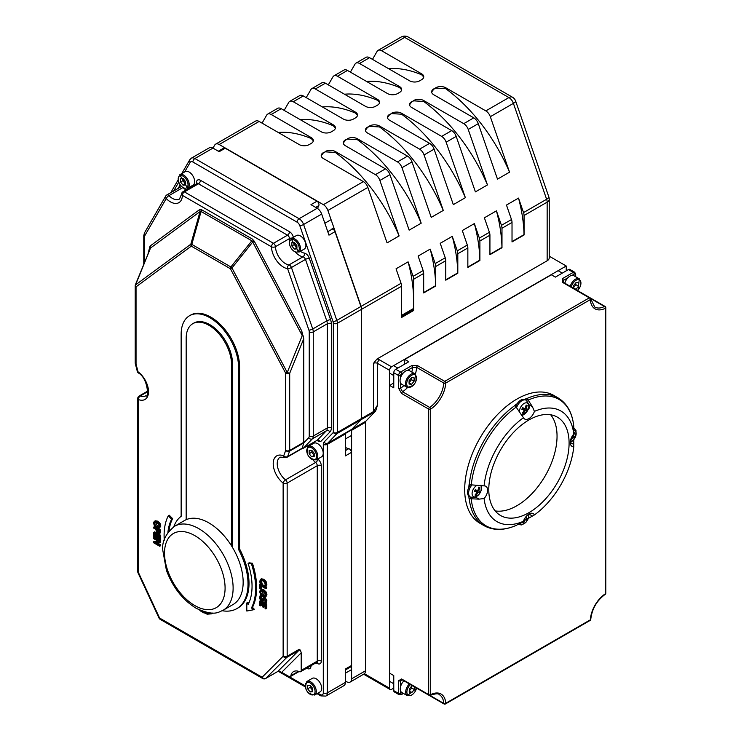 <?xml version="1.0" encoding="UTF-8"?>
<svg xmlns="http://www.w3.org/2000/svg" width="741" height="741" viewBox="0 0 741 741"><rect width="100%" height="100%" fill="white"/><g stroke="black" fill="none" stroke-linecap="round" stroke-linejoin="round"><path stroke-width="1.11" d="M317.732 208.629A14.199 8.197 60 0 1 318.76 205.618A2.844 1.639 -120 0 0 316.981 201.2L225.208 148.219L219.188 151.692L212.963 148.098A7.095 4.094 -120 0 0 209.416 147.746L191.345 158.176L189.742 159.797L181.758 173.626M345.38 669.984L350.817 666.854A2.844 1.639 -120 0 0 351.401 665.548L351.401 452.408L345.38 455.891L345.38 433.92A2.844 1.639 60 0 1 345.426 433.439L351.456 429.956A2.844 1.639 60 0 1 351.78 429.317L361.071 419.675A2.844 1.639 -120 0 0 361.441 418.545L361.441 309.377A7.095 4.094 -120 0 0 360.913 306.478L334.997 231.674L328.976 235.156L321.668 214.066A7.095 4.094 -120 0 0 317.185 208.267L310.961 204.673L316.981 201.2M225.208 148.219A2.844 1.639 -120 0 0 223.791 148.08L218.354 151.21M334.997 231.674A2.844 1.639 -120 0 0 332.274 229.089L327.772 231.683M351.401 452.408A2.844 1.639 -120 0 0 348.742 448.685A14.199 8.197 60 0 1 345.38 447.369M413.395 308.571A2.844 1.639 -120 0 0 413.515 309.618A2.844 1.639 60 0 1 413.645 310.498L413.645 301.059A127.767 73.767 -120 0 0 408.096 261.851L413.108 276.347A7.095 4.094 60 0 1 413.645 279.237L413.645 301.059A127.767 73.767 -120 0 1 413.395 308.571L401.594 315.388M372.482 59.373L377.123 51.342A7.095 4.094 60 0 1 378.058 50.379A7.095 4.094 60 0 1 381.606 50.731L421.675 73.859L421.675 74.795L423.741 77.008M421.675 74.795A127.767 73.767 -120 0 0 388.645 68.7M350.4 72.127L355.032 64.097A7.095 4.094 60 0 1 355.976 63.133A7.095 4.094 60 0 1 359.524 63.485L399.584 86.614L399.584 87.54L401.65 89.754M399.584 87.54A127.767 73.767 -120 0 0 366.563 81.454M328.309 84.872L332.95 76.842A7.095 4.094 60 0 1 333.885 75.878A7.095 4.094 60 0 1 337.442 76.23L377.502 99.359L377.502 100.294L379.568 102.508M377.502 100.294A127.767 73.767 -120 0 0 344.472 94.209M306.228 97.627L310.868 89.596A7.095 4.094 60 0 1 311.804 88.633A7.095 4.094 60 0 1 315.351 88.985L355.421 112.113L355.421 113.049L357.486 115.253M355.421 113.049A127.767 73.767 -120 0 0 322.391 106.954M284.146 110.372L288.777 102.341A7.095 4.094 60 0 1 289.722 101.378A7.095 4.094 60 0 1 293.269 101.73L333.33 124.868L333.33 125.794L335.395 128.008M333.33 125.794A127.767 73.767 -120 0 0 300.309 119.709M367.851 187.408A7.095 4.094 -120 0 0 363.359 181.61L323.4 204.673A7.095 4.094 60 0 1 327.892 210.472L367.851 187.408L387.071 242.891L399.112 235.934A127.767 73.767 -120 0 0 335.34 152.451L335.34 151.525L375.4 174.654A7.095 4.094 60 0 1 379.892 180.452L399.112 235.934M321.224 155.805L323.298 152.998L325.299 151.84L335.34 152.451M379.892 180.452L389.933 174.654L409.152 230.136L421.194 223.18A127.767 73.767 -120 0 0 357.421 139.706L357.421 138.771L397.491 161.909A7.095 4.094 60 0 1 401.974 167.698L421.194 223.18M343.315 143.05L345.38 140.253L347.39 139.086L357.421 139.706M401.974 167.698L412.015 161.909L431.234 217.391L443.285 210.435A127.767 73.767 -120 0 0 379.512 126.952L379.512 126.026L419.573 149.154A7.095 4.094 60 0 1 424.065 154.952L443.285 210.435M365.396 130.305L367.462 127.498L369.472 126.341L379.512 126.952M424.065 154.952L434.106 149.154L453.325 204.636L465.367 197.68A127.767 73.767 -120 0 0 401.594 114.207L401.594 113.271L441.655 136.4A7.095 4.094 60 0 1 446.147 142.198L465.367 197.68M387.478 117.55L389.553 114.744L391.554 113.586L401.594 114.207M446.147 142.198L456.187 136.4L475.407 191.882L487.448 184.935A127.767 73.767 -120 0 0 423.676 101.452L423.676 100.526L463.746 123.654A7.095 4.094 60 0 1 468.229 129.453L487.448 184.935M409.569 104.805L411.635 101.999L413.645 100.841L423.676 101.452M468.229 129.453L478.269 123.654L497.489 179.137L509.539 172.181A127.767 73.767 -120 0 0 445.767 88.707L445.767 87.771L485.827 110.9A7.095 4.094 60 0 1 490.32 116.698L509.539 172.181M431.651 92.051L433.717 89.244L435.727 88.086L445.767 88.707M259.137 121.441A7.095 4.094 -120 0 0 255.589 121.089L215.64 144.152A7.095 4.094 60 0 1 219.188 144.504L259.137 121.441L299.207 144.569A7.095 4.094 0 0 0 309.238 144.569L311.248 143.411A7.095 4.094 0 0 0 313.332 140.512A7.095 4.094 0 0 0 311.248 137.613L311.248 138.548A127.767 73.767 -120 0 0 278.218 132.454M262.064 123.126L266.695 115.096A7.095 4.094 60 0 1 267.64 114.133A7.095 4.094 60 0 1 271.187 114.484L311.248 137.613M333.33 124.868A7.095 4.094 0 0 1 335.414 127.758A7.095 4.094 0 0 1 333.33 130.657L331.329 131.815A7.095 4.094 0 0 1 321.288 131.815L281.219 108.686A7.095 4.094 -120 0 0 277.671 108.334L267.64 114.133M355.421 112.113A7.095 4.094 0 0 1 357.495 115.012A7.095 4.094 0 0 1 355.421 117.912L353.411 119.069A7.095 4.094 0 0 1 343.37 119.069L303.31 95.941A7.095 4.094 -120 0 0 299.762 95.589L289.722 101.378M377.502 99.359A7.095 4.094 0 0 1 379.577 102.258A7.095 4.094 0 0 1 377.502 105.157L375.492 106.315A7.095 4.094 0 0 1 365.452 106.315L325.392 83.187A7.095 4.094 -120 0 0 321.844 82.835L311.804 88.633M399.584 86.614A7.095 4.094 0 0 1 401.668 89.513A7.095 4.094 0 0 1 399.584 92.412L397.584 93.57A7.095 4.094 0 0 1 387.543 93.57L347.473 70.441A7.095 4.094 -120 0 0 343.926 70.089L333.885 75.878M421.675 73.859A7.095 4.094 0 0 1 423.75 76.758A7.095 4.094 0 0 1 421.675 79.657L419.665 80.815A7.095 4.094 0 0 1 409.625 80.815L369.564 57.687A7.095 4.094 -120 0 0 366.017 57.335L355.976 63.133M478.269 123.654A7.095 4.094 -120 0 0 473.786 117.856L433.717 94.728A7.095 4.094 0 0 1 431.642 91.828A7.095 4.094 0 0 1 433.717 88.929L435.727 88.086M456.187 136.4A7.095 4.094 -120 0 0 451.695 130.611L411.635 107.473A7.095 4.094 0 0 1 409.551 104.583A7.095 4.094 0 0 1 411.635 101.684L413.645 100.841M434.106 149.154A7.095 4.094 -120 0 0 429.613 143.356L389.553 120.227A7.095 4.094 0 0 1 387.469 117.328A7.095 4.094 0 0 1 389.553 114.429L391.554 113.586M412.015 161.909A7.095 4.094 -120 0 0 407.531 156.11L367.462 132.982A7.095 4.094 0 0 1 365.387 130.083A7.095 4.094 0 0 1 367.462 127.183L369.472 126.341M389.933 174.654A7.095 4.094 -120 0 0 385.44 168.855L345.38 145.727A7.095 4.094 0 0 1 343.296 142.828A7.095 4.094 0 0 1 345.38 139.929L347.39 139.086M363.359 181.61L323.298 158.481A7.095 4.094 0 0 1 321.214 155.582A7.095 4.094 0 0 1 323.298 152.683L325.299 151.84M413.645 310.498L401.594 317.454L401.594 286.193A7.095 4.094 -120 0 0 401.066 283.294L396.046 268.807L408.096 261.851M323.4 204.673L219.188 144.504M335.34 151.525A7.095 4.094 0 0 0 325.299 151.525M357.421 138.771A7.095 4.094 0 0 0 347.39 138.771M379.512 126.026A7.095 4.094 0 0 0 369.472 126.026M401.594 113.271A7.095 4.094 0 0 0 391.554 113.271M423.676 100.526A7.095 4.094 0 0 0 413.645 100.526M445.767 87.771A7.095 4.094 0 0 0 435.727 87.771M490.32 116.698L513.402 103.37A7.095 4.094 -120 0 0 508.919 97.571A7.095 4.094 -60 0 1 512.466 97.219L408.245 37.05A7.095 4.094 120 0 0 404.697 37.402A7.095 4.094 -120 0 0 401.15 37.05L378.058 50.379M524.063 215.492L524.063 234.98A2.844 1.639 -120 0 1 524.035 234.628A127.767 73.767 -120 0 0 518.515 198.097L523.535 212.593A7.095 4.094 60 0 1 524.063 215.492L547.154 202.154A7.095 4.094 0 0 0 549.229 199.264A7.095 7.095 0 0 0 548.84 196.939A7.095 1.834 160.9 0 1 546.626 199.264L513.402 103.37A7.095 1.834 -19.1 0 0 515.625 101.045A7.095 7.095 0 0 0 512.466 97.219M496.433 210.852L501.453 225.338A7.095 4.094 60 0 1 501.981 228.237L501.981 247.735L489.931 254.691L489.931 235.193A7.095 4.094 -120 0 0 489.403 232.294L484.382 217.808L496.433 210.852A127.767 73.767 -120 0 1 501.953 247.374A2.844 1.639 -120 0 0 501.981 247.735M474.351 223.597L479.362 238.093A7.095 4.094 60 0 1 479.899 240.992L479.899 260.489L467.849 267.436L467.849 247.948A7.095 4.094 -120 0 0 467.321 245.049L462.301 230.553L474.351 223.597A127.767 73.767 -120 0 1 479.862 260.128A2.844 1.639 -120 0 0 479.899 260.489M452.26 236.351L457.28 250.838A7.095 4.094 60 0 1 457.808 253.737L457.808 273.234L445.767 280.191L445.767 260.693A7.095 4.094 -120 0 0 445.239 257.794L440.219 243.307L452.26 236.351A127.767 73.767 -120 0 1 457.781 272.883A2.844 1.639 -120 0 0 457.808 273.234M430.178 249.106L435.199 263.592A7.095 4.094 60 0 1 435.727 266.491L435.727 285.989L423.676 292.945L423.676 273.448A7.095 4.094 -120 0 0 423.148 270.548L418.128 256.062L430.178 249.106A127.767 73.767 -120 0 1 435.699 285.628A2.844 1.639 -120 0 0 435.727 285.989M212.973 148.107L214.695 145.116A7.095 4.094 60 0 1 215.64 144.152M345.38 681.025L346.584 681.72A7.095 4.094 60 0 0 350.132 682.072A7.095 4.094 60 0 0 351.605 678.821L351.605 430.326L365.452 422.333A2.844 1.639 -120 0 1 365.832 421.203L375.659 411.005L377.502 405.105L373.492 411.588L361.645 418.433A2.844 1.639 60 0 1 361.265 419.563L373.112 412.718A2.844 1.639 -120 0 0 373.492 411.588L373.492 363.359L376.965 359.033L547.154 260.776A7.095 4.094 180 0 0 549.229 257.877L549.229 199.264M365.832 421.203L351.975 429.196A2.844 1.639 -120 0 0 351.605 430.326M351.975 429.196L361.265 419.563M361.645 418.433L361.645 309.266L401.594 286.193M401.066 283.294L361.108 306.366A7.095 4.094 60 0 1 361.645 309.266M361.108 306.366L327.892 210.472M566.226 270.854L566.226 265.991L549.229 256.182M297.104 222.18A2.844 1.639 -60 0 1 299.114 218.706L194.892 158.528A2.844 1.639 120 0 0 192.882 162.01L297.104 222.18A4.261 2.455 60 0 1 299.799 225.653L333.015 321.548A4.261 2.455 60 0 1 333.33 323.289L333.33 432.457A2.844 2.288 44 0 0 336.97 433.587A2.844 1.639 -120 0 0 337.35 432.457A2.844 1.639 180 0 1 333.33 432.457L324.039 442.09A5.678 3.279 -120 0 0 323.298 444.35L323.298 692.854A4.261 2.455 60 0 1 320.279 694.586L317.852 693.187M320.279 694.586A2.844 1.639 -60 0 0 320.872 695.892L325.836 696.095L343.907 685.666A7.095 4.094 -120 0 0 345.38 682.415L345.38 669.03L351.401 665.548M363.692 674.245L390.137 689.51A2.844 1.639 -60 0 0 391.554 689.371L393.767 688.102M566.226 265.991L391.554 366.832L379.512 359.876A2.844 1.639 120 0 0 377.502 363.359L389.553 370.315A2.844 1.639 -60 0 1 391.554 366.832M389.553 370.315L389.553 688.213L364.452 673.726A7.095 4.094 -120 0 0 365.452 670.827L365.452 422.333M390.137 689.51A2.844 1.639 -60 0 1 389.553 688.213M350.132 682.072L364.452 673.726M400.594 686.574L400.594 680.72A1.417 0.815 180 0 1 398.584 680.72L398.584 693.428A2.844 1.639 120 0 0 399.167 694.725L401.298 694.66A1.417 0.815 60 0 0 401.594 694.011A1.417 0.815 -60 0 1 400.594 693.428A1.417 0.815 180 0 1 398.584 693.428L393.767 690.649A2.844 1.639 120 0 0 394.351 691.946L399.167 694.725M402.474 679.96A18.46 10.652 -60 0 0 400.594 680.72L401.187 679.414L401.891 679.627A1.417 0.815 120 0 1 401.594 678.978L398.584 680.72M590.762 619.3C591.976 608.926 596.774 600.627 605.147 594.393A1.417 0.769 -123 0 0 605.378 593.782A22.712 13.116 120 0 0 590.355 619.809A1.417 0.815 60 0 1 590.058 620.458A1.417 1.417 0 0 0 590.762 619.3A1.417 0.769 -177 0 1 590.355 619.809L445.73 703.302A22.712 13.116 120 0 0 430.706 694.623A1.417 0.871 63.2 0 1 430.345 695.308C435.532 693.548 438.533 693.335 439.348 694.697A21.294 12.291 -60 0 1 443.729 703.376A1.417 0.815 120 0 0 444.016 703.95A1.417 1.417 0 0 0 445.443 703.95A1.417 0.815 -120 0 0 445.73 703.302A1.417 0.871 176.8 0 1 443.729 703.376L429.984 695.438M572.071 275.365L574.256 274.105A1.417 0.815 -120 0 0 573.256 272.364A2.844 1.639 120 0 1 574.673 272.225L569.857 269.446A2.844 1.639 120 0 0 568.44 269.585L555.389 277.115L551.369 274.8L404.808 359.413L408.819 361.738L395.777 369.268A2.844 1.639 120 0 0 393.767 372.751L393.767 387.812L389.747 385.496L389.747 673.263L393.767 675.579L393.767 690.649M468.84 487.421A73.822 42.626 -60 0 1 469.053 484.67L484.095 485.892A8.521 4.918 -60 0 1 485.846 486.291A8.521 4.918 -60 0 1 484.095 498.536L479.029 499.138L469.229 498.684A73.822 42.626 120 0 0 484.169 525.712L479.983 523.294A73.822 42.626 -60 0 1 479.983 438.051A73.822 42.626 -60 0 1 553.805 395.435L557.992 397.852A73.822 42.626 120 0 0 527.092 398.436L532.399 406.689L534.409 411.385A8.521 4.918 -60 0 1 524.674 419.026A8.521 4.918 -60 0 1 523.461 417.711L514.875 405.29A73.822 42.626 -60 0 1 517.153 403.734M135.316 363.34A2.844 1.01 -14.4 0 0 135.297 363.599A2.844 1.01 -14.4 0 0 136.038 364.044L136.038 286.841A2.844 2.316 -126.4 0 1 135.547 284.905A2.844 0.537 -157.9 0 1 135.418 284.618A2.844 2.844 0 0 0 135.205 285.683A2.844 1.639 -0 0 0 136.038 286.841L191.317 246.16L230.405 268.724L285.683 373.242L285.683 450.445A2.844 2.084 20.1 0 0 289.592 451.149L303.671 442.961A2.844 1.639 60 0 0 303.754 442.331L289.703 450.445A2.844 1.639 60 0 1 289.592 451.149L287.591 456.613A2.844 2.084 20.1 0 1 283.683 455.91A17.034 9.837 -120 0 0 273.216 463.338A17.034 9.837 -120 0 0 283.136 483.086A2.844 1.325 -51.9 0 1 285.498 479.844A14.199 8.197 60 0 1 277.69 467.395A14.199 8.197 60 0 1 280.163 457.16L284.581 457.364A2.844 1.843 -66.9 0 1 283.683 455.91L285.683 450.445A2.844 1.639 0 0 0 289.703 450.445L289.703 373.242A2.844 0.537 -157.9 0 1 287.249 372.482L285.683 373.242A2.844 1.639 0 0 0 289.703 373.242L303.754 338.674L303.754 442.331M135.418 284.618L150.534 248.031L200.042 211.602L201.08 211.491L251.829 240.788A2.844 1.639 120 0 0 252.301 239.028L201.552 209.731A2.844 1.639 -60 0 1 201.08 211.491L191.789 244.4L190.826 244.215A2.844 2.316 53.6 0 0 191.317 246.16A2.844 1.639 -60 0 1 191.789 244.4L230.877 266.964A2.844 1.639 120 0 0 230.405 268.724L231.97 267.964A2.844 0.593 -141.3 0 1 230.877 266.964L251.829 240.788L252.737 242.02L302.235 335.617L287.249 372.482L231.97 267.964L252.737 242.02L254.302 241.27L252.301 239.028M189.557 315.712L190.557 315.129A40.607 23.443 60 0 1 221.846 326.012A40.607 23.443 60 0 1 239.575 366.869L239.575 548.896A53.954 31.15 60 0 1 237.842 608.046L236.833 608.63A53.954 31.15 -120 0 0 238.574 549.47L238.574 367.453A40.607 23.443 -120 0 0 220.846 326.586A40.607 23.443 -120 0 0 189.557 315.712A40.607 23.443 -120 0 0 181.147 334.293L181.147 516.32A53.954 31.15 -120 0 0 173.783 526.74M158.972 539.707L154.674 537.216L153.665 537.799L153.665 538.661L158.861 541.662L153.665 541.736L157.907 541.106M159.815 540.189L160.695 540.698L160.695 542.004L159.686 542.588L159.686 541.273L153.665 537.799M156.897 542.616L160.695 544.811L160.695 545.672L159.686 546.256L159.686 545.385L154.925 542.634L159.686 542.588M262.286 601.405L266.806 604.008L266.806 608.361L265.797 608.945L265.797 604.591L259.776 601.108L259.776 605.462L260.489 605.879L260.489 602.452L262.722 603.739L262.722 606.935L263.435 607.342L263.435 604.147L265.093 605.101L265.093 608.528L265.797 608.945M264.444 604.73L264.444 606.768L263.435 607.342M261.499 603.026L261.499 605.295L260.489 605.879M261.406 584.038L264.602 585.89M265.658 586.492L266.806 587.159L266.806 588.085L265.797 588.66L265.797 587.733L259.776 584.26L259.776 588.289L260.489 588.697L260.489 585.594L265.797 588.66M261.499 586.177L261.499 588.122L260.489 588.697M248.096 563.392L249.106 562.817L252.44 563.243A64.726 37.365 60 0 1 252.486 607.333L254.293 609.232L253.292 609.815L251.486 607.907A64.726 37.365 -120 0 0 251.44 563.818L248.096 563.392A59.669 34.447 60 0 1 248.179 604.415L246.799 602.961L246.799 611.019L253.292 609.815M246.799 602.961L247.8 602.377L248.707 603.341M172.625 518.654L171.616 519.237L168.281 515.81L169.281 515.227L172.625 518.654A59.669 34.447 -120 0 0 169.013 530.982M261.462 578.814L263.787 579.277L266.084 581.472L266.76 585.344L265.398 586.64L265.908 584.788L265.074 582.046L262.786 579.86L260.378 579.434L261.462 578.814L259.674 581.176L260.184 583.63L261.147 584.186L260.36 581.583L260.962 580.416L262.786 580.824L264.602 582.491L265.222 584.39L264.435 586.085L265.398 586.64M261.971 579.832L261.369 581L262.147 583.612L261.147 584.186M261.249 589.401L263.796 589.78L266.121 591.957L266.936 594.662L265.315 596.903M266.121 591.957L265.111 592.541L262.786 590.364L260.471 589.855L259.646 591.624L260.471 594.338L262.786 596.514L265.111 597.014L266.121 596.44M262.147 595.718L261.369 597.413L262.37 599.543L261.369 600.127L260.36 597.996L261.147 596.227L260.137 595.653L259.674 597.663L260.221 599.793L261.499 601.164L263.018 600.655L263.333 599.413L264.268 599.052L265.213 601.034L264.565 602.665L265.519 603.211L265.908 601.368L264.185 598.033L263.064 597.876L265.185 597.459L266.908 600.794L266.519 602.637L265.519 603.211M264.333 598.839L263.574 600.738L262.573 601.322L264.018 600.08M155.138 520.775L157.685 521.155L160 523.331L160.816 526.036L159.195 528.277M160 523.331L159 523.906L156.675 521.729L154.36 521.219L153.535 522.989L154.36 525.712L156.675 527.879L159 528.389L160 527.805M157.787 528.379L160.695 530.056L159.686 530.63L153.665 527.157L154.674 526.573L155.573 527.092M160.695 530.056L159.871 533.659M158.824 534.252L160.695 535.326L160.695 539.68L159.686 540.263L159.686 535.91L153.665 532.436L153.665 536.78L154.378 537.197L154.378 533.77L156.61 535.058L156.61 538.253L157.324 538.67L157.324 535.474L158.972 536.419L158.972 539.846L159.686 540.263M158.333 536.049L158.333 538.086L157.324 538.67M155.378 534.344L155.378 536.614L154.378 537.197M153.665 532.436L154.674 531.853L156.916 533.149M137.298 371.371A2.844 1.01 -14.4 0 0 138.039 371.825A2.844 1.408 126.1 0 0 138.372 372.964C148.219 378.216 149.043 398.973 145.579 395.842A14.199 8.197 60 0 1 140.244 395.981A2.844 1.899 110.4 0 0 138.586 399.621A17.034 9.837 -120 0 0 148.515 391.341A17.034 9.837 -120 0 0 138.039 371.825L136.038 364.044A2.844 1.639 0 0 1 135.205 362.886A2.844 2.844 0 0 0 135.297 363.599L137.298 371.371A2.844 2.844 0 0 0 138.372 372.964M303.43 336.062A2.844 0.537 -157.9 0 1 302.235 335.617L301.744 330.977L303.754 338.674M284.581 457.364A2.844 2.844 0 0 0 287.11 457.216L302.263 448.472L303.643 443.035M295.613 252.338A14.199 8.197 -120 0 0 302.995 256.821A2.844 1.639 60 0 1 305.487 259.396L326.781 320.872A7.095 4.094 60 0 1 327.309 323.771L327.309 427.946A7.095 4.094 60 0 1 326.373 430.78L317.268 440.219L318.176 439.969L320.668 441.599L330.014 431.91A9.939 5.733 -120 0 0 331.329 427.946L331.329 323.771A9.939 5.733 -120 0 0 330.588 319.714L309.293 258.238A5.678 3.279 -120 0 0 304.319 253.089A11.356 6.558 60 0 1 300.401 251.301M277.94 671.476L281.7 672.319L288.87 676.459A2.844 1.639 60 0 0 290.296 676.598A2.844 1.639 60 0 0 290.833 675.764A14.199 8.197 60 0 1 293.547 671.596A14.199 8.197 60 0 1 299.438 671.679A2.844 1.639 60 0 0 300.624 671.698A2.844 1.639 60 0 0 301.207 670.401L301.207 652.821L300.503 650.246L299.207 649.301L287.156 656.257L287.156 483.086L317.268 465.7A2.844 1.639 180 0 1 321.288 465.7A5.678 3.279 -120 0 0 317.972 459.216A11.356 6.558 60 0 1 317.75 459.04M317.268 440.219L303.217 448.333L312.322 438.894A2.844 2.288 -136 0 1 308.682 437.764L303.671 442.961M301.207 448.898L303.217 448.333M166.225 198.579A2.844 2.195 -150 0 1 165.771 196.004L144.476 232.887A2.844 2.195 30 0 0 144.93 235.462L166.225 198.579A17.034 9.837 -120 0 0 182.406 195.365A2.844 1.695 -178.2 0 1 181.573 194.114L179.47 199.051A14.199 8.197 60 0 1 168.92 195.643A2.844 0.973 135 0 0 166.225 198.579M271.447 246.781A2.844 1.639 -60 0 1 273.457 243.298L184.407 191.891A2.844 1.639 120 0 0 182.406 195.365L271.447 246.781A17.034 9.837 -120 0 0 287.628 268.677A2.844 2.103 -81.2 0 1 288.944 264.935A14.199 8.197 60 0 1 275.457 246.688A2.844 1.575 178.2 0 1 271.447 246.781M330.014 431.91A2.844 2.288 -136 0 0 326.373 430.78L312.322 438.894A7.095 4.094 -120 0 0 313.258 436.06L313.258 331.885A7.095 4.094 -120 0 0 312.73 328.985L291.435 267.51A2.844 0.732 160.9 0 1 287.628 268.677L308.923 330.143A4.261 2.455 60 0 1 309.238 331.885L309.238 436.06A4.261 2.455 60 0 1 308.682 437.764M309.293 258.238A2.844 0.732 160.9 0 0 305.487 259.396L291.435 267.51A2.844 1.639 -120 0 0 288.944 264.935L302.995 256.821A2.844 2.103 98.8 0 0 304.319 253.089M197.291 183.703L197.041 183.638A2.844 1.639 60 0 1 198.468 183.777L287.508 235.184A2.844 1.639 60 0 1 289.518 238.574L275.457 246.688A2.844 1.639 -120 0 0 273.457 243.298L287.508 235.184A2.844 1.639 120 0 0 289.518 231.711L200.468 180.304A5.678 3.279 -120 0 0 196.458 182.453A11.356 6.558 60 0 1 196.254 184.092M200.468 180.304A2.844 1.639 120 0 1 198.468 183.777L184.407 191.891A2.844 1.639 -120 0 0 182.99 191.752A2.844 2.844 0 0 0 181.573 194.114M182.786 187.63L168.92 195.643A2.844 1.639 -120 0 0 166.808 194.957A2.844 2.844 0 0 0 165.771 196.004M150.043 246.086A2.844 2.316 -126.4 0 1 150.534 248.031L135.547 284.905L190.826 244.215L200.042 211.602A2.844 2.316 53.6 0 0 199.551 209.657L150.043 246.086L148.089 253.45M186.167 519.682A48.508 28.01 60 0 1 208.851 522.877A48.508 28.01 60 0 1 231.544 545.876L231.544 364.553A32.085 18.525 -120 0 0 217.539 332.264A32.085 18.525 -120 0 0 192.808 323.669A32.085 18.525 -120 0 0 186.167 338.35L186.167 519.682A48.508 28.01 -120 0 0 184.602 520.469L174.561 526.267C165.595 533.687 161.695 541.801 162.853 550.609L166.392 570.218C172.746 587.344 182.731 600.071 196.356 608.38C214.658 616.568 218.113 612.168 223.069 610.288A48.508 28.01 -120 0 0 230.507 571.413A48.508 28.01 -120 0 0 198.82 528.666A48.508 28.01 -120 0 0 174.561 526.267M223.069 610.288L233.109 604.489A48.508 28.01 -120 0 0 231.544 545.876M300.503 650.246A2.844 2.288 45 0 0 298.818 650.45L277.81 671.439A2.844 1.639 60 0 1 277.606 671.587L265.565 678.543A2.844 1.639 -120 0 0 265.76 678.395L286.767 657.406A2.844 2.288 -135 0 1 283.136 656.257L262.138 677.246A2.844 2.288 45 0 0 265.76 678.395L277.81 671.439A2.844 2.288 -135 0 1 280.839 671.93M159.593 618.04A2.844 1.639 120 0 0 160.176 619.337L262.722 678.543A2.844 1.639 -60 0 1 262.138 677.246L159.593 618.04L138.586 572.802L138.021 572.839L159.028 618.077L159.593 618.04M429.641 695.234A1.417 0.815 -60 0 1 428.993 695.271A1.417 0.815 -60 0 1 428.696 694.623A1.417 0.815 180 0 0 430.706 694.623L430.706 409.106A1.417 0.769 -123 0 0 429.641 407.411A1.417 0.815 120 0 0 428.696 409.106L428.696 694.623L401.594 678.978M590.345 298.354A1.417 0.815 120 0 0 590.058 297.78L562.956 282.126A1.417 0.815 120 0 0 562.243 282.201L589.345 297.845L444.73 381.346A1.417 0.815 120 0 0 443.729 383.004A1.417 0.769 3 0 0 445.73 383.078A1.417 0.815 -120 0 0 444.73 381.346L417.628 365.693L411.598 365.702L400.594 372.047A2.844 1.639 120 0 0 398.584 375.53L398.584 388.238L401.594 393.462L428.696 409.106A1.417 0.815 0 0 0 430.706 409.106A22.712 13.116 120 0 0 445.73 383.078L590.355 299.586A1.417 0.871 -3.2 0 0 590.762 298.929A1.417 1.417 0 0 0 590.058 297.78A1.417 0.815 120 0 0 589.345 297.845A1.417 0.815 60 0 1 590.355 299.586A22.712 13.116 120 0 0 605.378 308.265L605.378 593.782A1.417 0.815 180 0 0 605.795 593.198L605.795 307.682A1.417 1.417 0 0 0 605.082 306.45A1.417 0.815 120 0 0 604.434 306.487A1.417 0.871 63.2 0 1 605.378 308.265A1.417 0.815 0 0 0 605.795 307.682M562.956 282.126L562.419 281.608L563.253 280.459A1.417 0.815 -120 0 0 562.252 278.718L562.243 282.201M407.513 370.38L412.598 367.434L416.627 367.36L443.729 383.004A21.294 12.291 -60 0 1 429.641 407.411L402.539 391.757L400.594 388.238A1.417 0.815 180 0 1 398.584 388.238M411.801 372.038A18.46 10.652 -60 0 0 412.598 367.434A1.417 0.815 -120 0 0 411.598 365.702M524.063 234.98L512.022 241.936L512.022 222.439A7.095 4.094 -120 0 0 511.494 219.549L506.473 205.053L518.515 198.097M573.729 439.737L573.775 446.749A8.521 4.918 -60 0 1 572.033 446.351A8.521 4.918 -60 0 1 573.775 434.106L573.747 425.945C572.265 412.728 567.013 403.363 557.992 397.852M484.169 525.712C493.46 530.778 504.195 530.639 516.384 525.323L523.47 521.256A8.521 4.918 -60 0 1 533.205 513.615A8.521 4.918 -60 0 1 534.418 514.93L528.324 518.394M469.229 498.684L469.053 498.582A73.822 42.626 -60 0 1 468.84 496.081M524.647 399.399A73.822 42.626 -60 0 1 526.925 398.334L527.092 398.436M526.925 398.334L526.925 400.733M311.248 138.548L313.313 140.762M471.128 497.387L469.053 498.582M573.775 446.749A63.883 36.883 -60 0 1 534.418 514.93M534.409 411.385A63.883 36.883 -60 0 1 573.775 434.106M523.47 521.256A63.883 36.883 -60 0 1 484.095 498.536M484.095 485.892A63.883 36.883 -60 0 1 523.461 417.711M488.782 489.505A56.788 32.789 -60 0 1 513.569 432.355A56.788 32.789 -60 0 1 557.334 417.137A56.788 32.789 -60 0 1 557.334 482.715A56.788 32.789 -60 0 1 500.546 515.495A56.788 32.789 -60 0 1 488.782 489.505M495.164 510.901A56.788 32.789 120 0 0 545.283 475.759A56.788 32.789 120 0 0 550.665 414.784M160.695 535.326L159.686 535.91M157.601 529.824L158.852 532.427L157.852 533.001L156.953 532.094L156.592 529.769L159 531.158L158.769 533.029L157.852 533.001L158.769 533.029M157.963 531.51L156.953 532.094M158.852 532.427L159.769 532.455M153.665 527.157L153.665 528.083L155.916 529.38L156.536 532.603L157.87 533.983L159.315 533.983L159.686 530.63M156.675 526.916L154.23 523.396L154.702 522.294L156.675 522.692L158.5 524.313L159.12 526.221L158.5 527.397L156.675 526.916L157.685 526.342L159.5 526.823M155.332 522.183L157.685 526.342M159 528.389L159.815 526.619L159 523.906M261.064 595.116L260.137 595.653M261.823 595.838L261.147 596.227M261.869 595.884L261.147 596.301M262.295 599.802L261.369 600.127L264.102 597.283M264.111 598.969L263.333 599.413L264.268 599.052M262.786 595.542L260.341 592.022L260.813 590.92L262.786 591.327L264.611 592.948L265.232 594.847L264.611 596.033L262.786 595.542L263.796 594.967L265.611 595.449M261.443 590.809L263.796 594.967M265.111 597.014L265.926 595.245L265.111 592.541M266.76 585.344L265.75 585.927M261.666 582.519L260.665 583.102M262.147 583.538L261.147 584.121M168.281 515.81A64.726 37.365 -120 0 0 164.27 540.198M167.911 532.427A59.669 34.447 60 0 1 171.616 519.237M252.44 563.243L251.44 563.818M252.486 607.333L251.486 607.907M260.526 583.825L259.776 584.26M266.806 587.159L265.797 587.733M266.806 604.008L265.797 604.591M260.758 600.543L259.776 601.108M160.695 540.698L159.686 541.273M160.695 544.811L159.686 545.385M153.665 541.736L153.665 542.773L159.686 546.256M404.808 359.413A21.294 12.291 -60 0 1 404.262 364.368M393.767 382.551A21.294 12.291 -60 0 1 389.747 385.496M192.808 323.669L193.818 323.085A32.085 18.525 60 0 1 218.539 331.681A32.085 18.525 60 0 1 232.544 363.97L232.544 547.525M239.575 548.896L238.574 549.47M222.272 610.723A53.954 31.15 -120 0 0 236.833 608.63M564.827 283.21A7.808 4.511 -60 0 1 573.904 275.708L579.323 278.838A7.808 4.511 120 0 0 575.47 279.2A7.808 4.511 120 0 0 570.246 286.341M573.506 288.221L573.525 285.693L576.044 282.59L578.545 282.849L578.517 286.211L575.989 289.314L575.266 289.24M573.386 287.804L575.905 284.701L578.517 286.211M573.506 287.879L575.989 289.314M575.905 284.701L575.692 282.895M407.105 387.358L401.678 384.227A7.808 4.511 -60 0 1 401.678 375.205A7.808 4.511 -60 0 1 409.486 370.704L414.914 373.825A7.808 4.511 120 0 0 411.06 374.186A7.808 4.511 120 0 0 405.911 381.059A7.808 4.511 120 0 0 407.105 387.358C415.164 385.996 417.767 381.485 414.914 373.825M409.088 384.042L409.115 380.679L411.635 377.577L414.136 377.836L414.108 381.198L411.579 384.301L409.088 384.042M408.967 382.791L411.496 379.688L414.108 381.198M409.097 382.865L411.579 384.301M411.496 379.688L411.283 377.882M409.365 683.943A7.808 4.511 120 0 0 407.291 695.66L401.872 692.529A7.808 4.511 -60 0 1 403.947 680.812M414.321 686.805L414.293 689.51L411.774 692.613L409.273 692.353L409.301 688.991L411.829 685.888L412.932 685.999M409.162 691.103L411.681 688L414.293 689.51M409.282 691.177L411.774 692.613M411.681 688L411.477 686.194M306.848 681.507L312.276 678.376A7.808 4.511 60 0 1 318.315 680.497A7.808 4.511 60 0 1 321.696 688.389A7.808 4.511 60 0 1 320.084 691.899L314.656 695.03A7.808 4.511 -120 0 0 316.277 691.52A7.808 4.511 -120 0 0 310.812 681.924A7.808 4.511 -120 0 0 306.848 681.507C303.995 689.167 306.598 693.678 314.656 695.03M307.635 688.806L307.663 685.481L310.183 685.286L312.674 688.426L312.646 691.761L310.127 691.946L307.635 688.806L310.238 687.296L312.739 690.445M312.665 690.482L310.127 691.946M310.479 685.657L310.238 687.296M179.794 174.756L185.213 171.625A7.808 4.511 60 0 1 191.252 173.746A7.808 4.511 60 0 1 194.642 181.638A7.808 4.511 60 0 1 193.021 185.157L187.603 188.279A7.808 4.511 -120 0 0 189.224 184.768A7.808 4.511 -120 0 0 183.749 175.172A7.808 4.511 -120 0 0 179.794 174.756L187.603 188.279M180.572 182.054L180.6 178.729L183.12 178.535L185.621 181.684L185.593 185.009L183.064 185.194L180.572 182.054L183.184 180.554L185.676 183.694M185.602 183.74L183.064 185.194M183.416 178.905L183.184 180.554M291.065 238.658L296.483 235.527A7.808 4.511 60 0 1 302.523 237.648A7.808 4.511 60 0 1 305.903 245.54A7.808 4.511 60 0 1 304.292 249.05L298.873 252.181A7.808 4.511 -120 0 0 300.485 248.67A7.808 4.511 -120 0 0 295.02 239.074A7.808 4.511 -120 0 0 291.065 238.658L298.873 252.181M291.843 245.956L291.871 242.631L294.39 242.437L296.891 245.577L296.863 248.911L294.334 249.096L291.843 245.956L294.446 244.447L296.946 247.596M296.872 247.633L294.334 249.096M294.686 242.807L294.446 244.447M523.044 412.2L523.415 413.33A14.783 12.504 -83 0 0 525.063 410.82L525.61 410.403A14.783 1.723 31.4 0 0 526.842 410.773A4.502 2.593 120 0 0 527.638 409.088A14.783 1.769 -161.1 0 1 526.277 408.986L526.193 408.393A14.783 12.727 -69.2 0 0 527.129 405.42L525.943 405.762M527.129 405.42A4.502 2.593 120 0 0 526.073 405.123A14.783 11.013 101.8 0 1 525.295 408.143L524.748 408.55L522.637 407.68A4.502 2.593 120 0 0 521.849 409.365L521.849 409.365A14.783 3.26 27.1 0 0 524.082 409.977L524.165 410.56A14.783 11.235 112.8 0 1 522.359 413.033A4.502 2.593 120 0 0 523.415 413.33M526.842 410.773L523.72 408.828A2.556 1.482 -60 0 0 524.026 408.254M519.45 412.079A6.641 3.835 -60 0 1 525.388 402.919A6.641 3.835 -60 0 1 527.888 409.93A6.641 3.835 -60 0 1 521.016 414.728M526.277 408.986L525.369 407.93M522.285 408.68L524.165 410.56M515.875 406.077A8.521 4.918 -60 0 1 525.156 399.631L526.23 400.251A8.521 4.918 120 0 0 516.699 407.3M522.516 408.217L523.72 408.828M479.501 492.793A4.502 2.593 120 0 0 480.288 491.107A14.783 1.769 -161.1 0 1 478.927 491.005L478.853 490.412A14.783 12.727 -69.2 0 0 479.779 487.439A4.502 2.593 120 0 0 478.723 487.143A14.783 11.013 101.8 0 1 477.954 490.162L477.399 490.57L475.296 489.699A4.502 2.593 120 0 0 474.509 491.385L474.509 491.385A14.783 3.26 27.1 0 0 476.732 491.996L476.815 492.58A14.783 11.235 112.8 0 1 475.009 495.053A4.502 2.593 120 0 0 476.074 495.349A14.783 12.504 -83 0 0 477.713 492.839L478.26 492.422A14.783 1.723 31.4 0 0 479.501 492.793L476.37 490.848A2.556 1.482 -60 0 0 476.63 490.375A2.556 1.482 -60 0 0 476.676 490.273M475.694 494.219L476.074 495.349M479.779 487.439L478.603 487.782M480.298 485.272A6.641 3.835 -60 0 1 478.825 494.59A6.641 3.835 -60 0 1 472.156 494.516A6.641 3.835 -60 0 1 477.223 485.235M478.927 491.005L478.028 489.949M476.815 492.024L474.953 490.672L476.815 492.58M471.711 485.244A8.521 4.918 120 0 0 470.368 497.026L469.294 496.405A8.521 4.918 -60 0 1 470.229 485.142M475.166 490.236L476.37 490.848M523.053 521.544L523.424 522.683A14.783 12.504 -83 0 0 525.073 520.163L525.619 519.756A14.783 1.723 31.4 0 0 526.86 520.117L524.582 518.719M526.86 520.117A4.502 2.593 120 0 0 527.648 518.441A14.783 1.769 -161.1 0 1 526.286 518.33L526.212 517.746A14.783 12.727 -69.2 0 0 526.944 515.588M528.676 514.198A6.641 3.835 -60 0 1 525.878 522.248A6.641 3.835 -60 0 1 520.015 523.192M524.091 519.321L524.174 519.913A14.783 11.235 112.8 0 1 523.655 520.71M523.137 521.442A14.783 11.235 112.8 0 1 522.368 522.377A4.502 2.593 120 0 0 523.424 522.683M526.286 518.33L525.462 517.32M570.626 439.876L570.774 440.663A14.783 12.504 -83 0 0 572.413 438.144L572.969 437.736A14.783 1.723 31.4 0 0 574.201 438.098L571.922 436.699M574.201 438.098A4.502 2.593 120 0 0 574.988 436.421A14.783 1.769 -161.1 0 1 573.636 436.31L573.553 435.727A14.783 12.727 -69.2 0 0 574.488 432.753L573.756 433.096M574.488 432.753A4.502 2.593 120 0 0 573.738 432.466M573.729 430.141A6.641 3.835 -60 0 1 575.84 435.699A6.641 3.835 -60 0 1 570.274 442.136M571.441 437.301L571.515 437.894A14.783 11.235 112.8 0 1 571.005 438.691M573.636 436.31L572.812 435.3M204.961 612.01A6.641 3.835 60 0 1 202.821 612.205A6.641 3.835 60 0 1 199.653 610.065M308.367 446.415L313.795 443.285A7.808 4.511 60 0 1 319.834 445.406A7.808 4.511 60 0 1 323.215 453.297A7.808 4.511 60 0 1 321.603 456.808L316.175 459.939A7.808 4.511 -120 0 0 317.796 456.428A7.808 4.511 -120 0 0 312.332 446.832A7.808 4.511 -120 0 0 308.367 446.415C305.514 454.076 308.117 458.586 316.175 459.939M309.145 453.714L309.173 450.389L311.702 450.195L314.193 453.335L314.165 456.669L311.646 456.854L309.145 453.714L311.757 452.205L314.258 455.354M314.175 455.391L311.646 456.854M311.998 450.565L311.757 452.205M184.666 171.949L190.187 162.381A2.844 2.195 -150 0 1 189.742 159.797M173.663 191.002L178.683 182.305M212.963 148.098L194.892 158.528A7.095 4.094 -120 0 0 191.345 158.176M190.187 162.381A4.261 2.455 60 0 1 192.882 162.01M299.799 225.653A2.844 0.732 -19.1 0 0 303.597 224.495A7.095 4.094 -120 0 0 299.114 218.706L317.185 208.267M333.015 321.548A2.844 0.732 -19.1 0 0 336.822 320.39L303.597 224.495L321.668 214.066M333.33 323.289A2.844 1.639 0 0 0 337.35 323.289A7.095 4.094 -120 0 0 336.822 320.39L360.913 306.478M304.996 685.758L281.663 672.291M316.611 440.599A11.356 6.558 60 0 1 318.723 441.284A5.678 3.279 -120 0 0 320.668 441.599M311.498 444.609A11.356 6.558 60 0 1 311.85 443.35M315.518 663.102A11.356 6.558 60 0 1 317.75 663.695A5.678 3.279 -120 0 0 321.288 661.129L321.288 465.7M306.691 668.197L306.941 668.345A5.678 3.279 -120 0 0 310.868 666.956A11.356 6.558 60 0 1 311.35 665.511M180.137 184.972L178.155 188.418M190.252 187.556A11.356 6.558 60 0 1 189.4 187.241M293.38 237.324A5.678 3.279 -120 0 0 289.518 231.711M361.441 418.545L337.35 432.457L337.35 323.289L361.441 309.377M315.675 207.397L318.76 205.618M401.594 316.5L413.515 309.618M271.187 114.484L281.219 108.686M385.44 168.855L375.4 174.654M407.531 156.11L397.491 161.909M429.613 143.356L419.573 149.154M451.695 130.611L441.655 136.4M473.786 117.856L463.746 123.654M381.606 50.731L404.697 37.402L508.919 97.571L485.827 110.9M359.524 63.485L369.564 57.687M337.442 76.23L347.473 70.441M315.351 88.985L325.392 83.187M293.269 101.73L303.31 95.941M324.039 442.09A2.844 2.288 44 0 0 327.689 443.22L336.97 433.587L361.071 419.675M323.298 444.35A2.844 1.639 0 0 0 327.309 444.35A2.844 1.639 60 0 1 327.689 443.22L351.78 429.317M323.298 692.854A2.844 1.639 0 0 0 327.309 692.854L327.309 444.35L345.38 433.92M325.836 696.095A7.095 4.094 -120 0 0 327.309 692.854L345.38 682.415M365.452 670.827L351.605 678.821M377.502 405.105L377.502 363.359A2.844 1.639 180 0 0 373.492 363.359M444.016 703.95L416.914 688.306A1.417 0.815 120 0 0 416.914 688.306L416.692 688.185M403.011 693.187L401.594 694.011M400.594 693.428L400.594 690.955M393.767 372.751L398.584 375.53A1.417 0.815 180 0 0 400.594 375.53A1.417 0.815 -60 0 1 401.594 373.788A1.417 0.815 -120 0 0 400.594 372.047L395.777 369.268M138.586 572.802L138.586 399.621A2.844 1.639 180 0 1 137.752 398.463L137.752 571.635A2.844 1.639 0 0 0 138.586 572.802M313.193 460.189A14.199 8.197 -120 0 0 315.62 462.458L285.498 479.844A2.844 1.639 -120 0 1 287.156 483.086A2.844 1.639 180 0 1 283.136 483.086L283.136 656.257A2.844 1.639 -0 0 0 287.156 656.257A2.844 1.639 -120 0 1 286.767 657.406L298.818 650.45A2.844 1.639 60 0 0 299.207 649.301M302.634 447.925L287.591 456.613A2.844 1.639 -120 0 1 287.11 457.216M318.111 439.978A2.844 1.769 -64.3 0 1 318.723 441.284M307.348 445.952A14.199 8.197 -120 0 0 307.376 447.305M321.288 661.129A2.844 1.639 180 0 0 317.268 661.129L317.268 465.7A2.844 1.639 60 0 0 315.62 462.458A2.844 1.325 128.1 0 0 317.972 459.216M301.207 670.401L317.268 661.129A2.844 1.639 60 0 1 316.685 662.426L316.879 662.25M317.018 662.315A2.844 1.825 -66.3 0 1 317.75 663.695M309.849 666.372A2.844 1.954 -168.1 0 1 310.868 666.956M181.684 186.751A2.844 1.639 60 0 0 180.86 186.843L181.147 186.584A2.844 2.195 30 0 0 181.267 186.334M183.573 188.103A14.199 8.197 -120 0 0 186.037 189.992M197.273 183.453A2.844 1.695 1.8 0 0 196.458 182.453M289.657 240.241A14.199 8.197 -120 0 1 289.518 238.574A2.844 1.575 178.2 0 1 292.047 238.093M308.923 330.143A2.844 0.732 160.9 0 0 312.73 328.985L326.781 320.872A2.844 0.732 160.9 0 1 330.588 319.714M309.238 331.885A2.844 1.639 180 0 0 313.258 331.885L327.309 323.771A2.844 1.639 180 0 1 331.329 323.771M309.238 436.06A2.844 1.639 180 0 0 313.258 436.06L327.309 427.946A2.844 1.639 180 0 1 331.329 427.946M147.672 391.1L139.169 396.009A2.844 1.639 -120 0 1 140.244 395.981L147.626 391.72M298.512 671.327L290.833 675.764M144.476 232.887L143.773 235.675A2.844 1.639 -0 0 0 144.606 236.833A4.261 2.455 60 0 1 144.93 235.462M144.606 261.999L144.606 236.833M201.552 209.731L199.551 209.657M301.744 330.977L254.302 241.27M194.8 535.623A42.83 24.731 60 0 1 221.031 603.22A42.83 24.731 60 0 1 168.578 572.941A42.83 24.731 60 0 1 194.8 535.623M281.7 672.319L301.207 652.821M277.995 671.476L277.606 671.587A2.844 1.639 60 0 1 277.375 671.689M590.697 298.558L604.434 306.487A21.294 12.291 -60 0 1 594.727 307.033L590.762 298.929M568.44 269.585L573.256 272.364L562.252 278.718M563.54 282.469A18.46 10.652 -60 0 1 563.253 280.459L567.921 277.764M574.256 274.105A1.417 0.815 -60 0 1 575.266 274.679A1.417 0.815 0 0 0 575.674 274.105L575.674 276.736M575.266 274.679L575.266 276.495M407.494 387.543A21.294 12.291 120 0 1 402.539 391.757A1.417 0.815 120 0 0 401.594 393.462M403.91 385.515A18.46 10.652 -60 0 1 400.594 388.238L400.594 383.06M400.594 377.623L400.594 375.53M401.594 373.788L403.66 372.603M415.34 374.122A21.294 12.291 120 0 0 416.627 367.36A1.417 0.815 -60 0 1 417.628 365.693M204.701 613.057L207.156 614.196L211.611 613.826A11.541 6.66 -120 0 0 212.565 613.057M210.222 612.964A10.115 5.845 60 0 1 205.665 613.094M373.112 412.718L375.659 411.005M379.512 359.876A5.678 3.279 0 0 0 376.965 359.033M348.742 448.685L345.38 450.621M524.035 234.628L512.022 241.566M501.953 247.374L489.931 254.311M479.862 260.128L467.849 267.066M457.781 272.883L445.767 279.82M435.699 285.628L423.676 292.565M573.729 444.452L570.283 442.46M515.051 405.392A73.822 42.626 120 0 0 469.229 484.771M516.477 525.267A72.989 42.144 -60 0 1 471.239 499.156M528.518 399.936A72.989 42.144 -60 0 1 573.756 426.047M532.399 406.689L528.944 404.697M471.239 485.253A72.989 42.144 -60 0 1 516.468 406.892M523.535 212.593L546.626 199.264A7.095 4.094 60 0 1 547.154 202.154L547.154 260.776M501.981 228.237L512.022 222.439M479.899 240.992L489.931 235.193M457.808 253.737L467.849 247.948M435.727 266.491L445.767 260.693M413.645 279.237L423.676 273.448M489.403 232.294L479.362 238.093M467.321 245.049L457.28 250.838M445.239 257.794L435.199 263.592M423.148 270.548L413.108 276.347M511.494 219.549L501.453 225.338M479.029 499.138L475.583 497.155M532.409 516.042L528.963 514.05M157.138 530.084L156.592 530.399M160.695 531.806L159.686 532.381M157.685 521.155L156.675 521.729M160.816 526.036L159.815 526.619M261.369 597.413L260.36 597.996M265.185 597.459L264.185 598.033M266.908 600.794L265.908 601.368M263.796 589.78L262.786 590.364M266.936 594.662L265.926 595.245M263.787 579.277L262.786 579.86M266.084 581.472L265.074 582.046M266.908 584.214L265.908 584.788M261.369 581L260.36 581.583M232.544 363.97L231.544 364.553M239.575 366.869L238.574 367.453M571.33 286.962A6.956 4.02 -60 0 1 576.063 280.246A6.956 4.02 -60 0 1 580.888 282.312A6.956 4.02 -60 0 1 577.489 290.518M411.653 375.233A6.956 4.02 -60 0 1 415.84 381.383A6.956 4.02 -60 0 1 407.328 386.209A6.956 4.02 -60 0 1 411.653 375.233M416.525 688.074A6.956 4.02 -60 0 1 408.319 695.271A6.956 4.02 -60 0 1 410.449 684.564M310.201 682.97A6.956 4.02 60 0 1 314.388 693.947A6.956 4.02 60 0 1 305.876 688.935A6.956 4.02 60 0 1 310.201 682.97M183.147 176.219A6.956 4.02 60 0 1 187.334 187.204A6.956 4.02 60 0 1 178.813 182.184A6.956 4.02 60 0 1 183.147 176.219M294.409 240.121A6.956 4.02 60 0 1 298.595 251.106A6.956 4.02 60 0 1 290.083 246.086A6.956 4.02 60 0 1 294.409 240.121M526.008 405.475A4.02 2.325 -60 0 1 526.758 405.762M521.997 409.319A4.02 2.325 -60 0 1 522.748 407.726M523.452 412.811A4.02 2.325 -60 0 1 522.664 412.672M527.166 409.078A4.02 2.325 -60 0 1 526.453 410.57M525.063 410.82L524.248 410.366M525.61 410.403L522.711 408.291M474.657 491.339A4.02 2.325 -60 0 1 475.398 489.745M476.102 494.831A4.02 2.325 -60 0 1 475.314 494.692M479.825 491.088A4.02 2.325 -60 0 1 479.103 492.589M478.658 487.495A4.02 2.325 -60 0 1 479.408 487.782M477.713 492.839L476.898 492.385M478.26 492.422L475.361 490.31M523.461 522.164A4.02 2.325 -60 0 1 522.674 522.016M527.175 518.422A4.02 2.325 -60 0 1 526.462 519.913M525.619 519.756L524.471 518.913M525.073 520.163L524.258 519.719M574.525 436.403A4.02 2.325 -60 0 1 573.812 437.894M572.969 437.736L571.82 436.894M572.413 438.144L571.607 437.699M311.72 447.879A6.956 4.02 60 0 1 315.907 458.855A6.956 4.02 60 0 1 307.385 453.844A6.956 4.02 60 0 1 311.72 447.879M178.044 180.054L170.754 192.688M408.245 37.05A7.095 7.095 0 0 0 401.15 37.05M548.84 196.939L515.625 101.045M320.872 695.892L317.028 693.669M305.097 686.787L278.662 671.522M430.345 695.308A1.417 1.417 0 0 1 428.993 695.271L401.891 679.627M403.428 693.428L401.298 694.66M590.058 620.458L445.443 703.95M605.147 594.393A1.417 1.417 0 0 0 605.795 593.198M135.205 285.683L135.205 362.886M299.068 671.531L290.296 676.598M316.685 662.426L300.624 671.698M143.773 235.675L143.773 264.046M180.86 186.843L166.808 194.957M197.041 183.638L182.99 191.752M139.169 396.009A2.844 2.844 0 0 0 137.752 398.463M137.752 571.635A2.844 2.844 0 0 0 138.021 572.839M159.028 618.077A2.844 2.844 0 0 0 160.176 619.337M262.722 678.543A2.844 2.844 0 0 0 265.547 678.552M574.673 272.225L575.674 274.105M577.943 290.778L579.323 278.838M590.077 297.789L605.082 306.45M212.954 613.048L211.611 613.826M562.317 273.114L558.093 270.687M397.843 368.073L393.628 365.637M393.767 375.557L389.553 373.121M393.767 683.758L389.553 681.322M407.291 695.66L416.701 688.176M345.38 673.198L351.605 669.605M331.792 229.08L333.913 227.848M324.854 223.245L331.079 219.66M522.025 409.375L522.794 407.745M526.23 400.251C529.602 404.938 530.176 408.152 527.953 409.893L523.785 414.682L521.608 415.562M524.156 410.005L522.303 408.652M474.675 491.394L475.444 489.764M470.368 497.026L474.259 497.582L478.797 494.701L481.076 490.755L481.317 485.364M517.885 524.443L521.618 524.915L526.156 522.025L528.435 518.089L528.954 514.032M573.747 427.677L576.016 430.669L575.794 436.041L573.515 439.987L570.264 442.47M208.026 612.399L203.803 612.881L199.542 610.01M345.38 438.987L351.605 435.393"/></g></svg>
